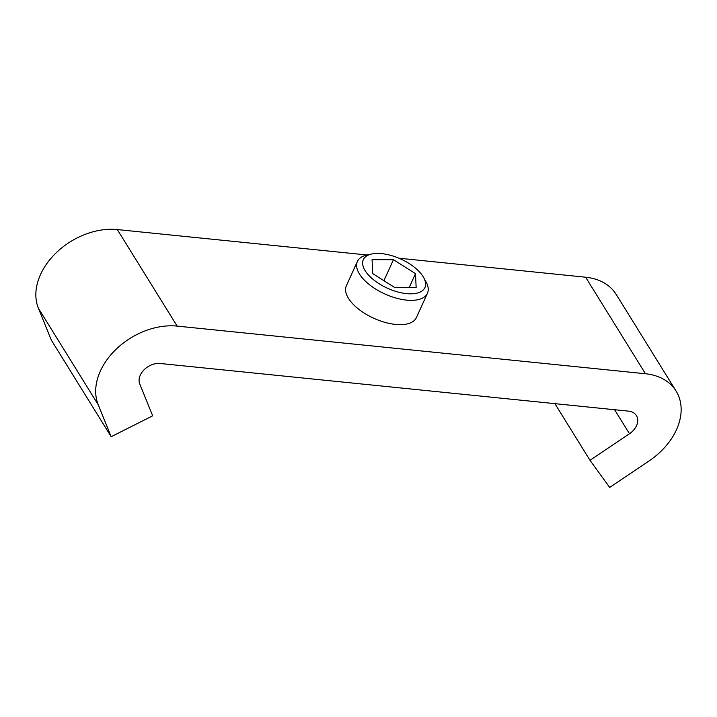 <?xml version="1.0" encoding="UTF-8"?>
<svg xmlns="http://www.w3.org/2000/svg" width="717" height="717" viewBox="0 0 717 717"><rect width="100%" height="100%" fill="white"/><g stroke="black" fill="none" stroke-linecap="round" stroke-linejoin="round"><path stroke-width="1.08" d="M357.38 261.472L346.356 285.769A38.476 18.257 24.4 0 0 358.599 309.135A38.476 18.257 24.4 0 0 395.497 324.416A38.476 18.257 24.4 0 0 416.425 317.55L427.449 293.253A38.476 18.257 -155.6 0 1 420.503 298.971A38.476 18.257 -155.6 0 1 377.115 289.946A38.476 18.257 -155.6 0 1 357.38 261.472A38.476 18.257 -155.6 0 1 364.326 255.754A38.476 18.257 -155.6 0 1 366.97 255.01L371.756 253.979A33.807 16.043 24.4 0 0 369.425 254.634A33.807 16.043 24.4 0 0 374.552 280.553A33.807 16.043 24.4 0 0 418.791 292.617A33.807 16.043 24.4 0 0 423.613 277.506A33.807 16.043 24.4 0 0 371.756 253.979M554.886 403.644L589.992 460.296L629.472 433.722A16.321 11.723 148.2 0 0 636.553 425.638A16.321 11.723 148.2 0 0 636.454 415.618A16.321 11.723 148.2 0 0 628.513 411.137L160.196 363.492A16.321 11.723 148.2 0 0 144.099 369.757A16.321 11.723 148.2 0 0 139.734 383.9L152.685 415.806L111.189 436.725L51.355 340.181L38.404 308.265L98.247 404.818L111.189 436.725M589.992 460.296L609.683 487.435L649.163 460.861A62.953 45.207 148.2 0 0 676.489 429.707A62.953 45.207 148.2 0 0 676.095 391.052A62.953 45.207 148.2 0 0 645.47 373.754L177.153 326.11A62.953 45.207 148.2 0 0 115.07 350.281A62.953 45.207 148.2 0 0 98.247 404.818M676.095 391.052L616.253 294.508A62.953 45.207 148.2 0 0 585.628 277.21L398.912 258.21M367.122 254.983L117.31 229.565A62.953 45.207 148.2 0 0 55.227 253.737A62.953 45.207 148.2 0 0 38.404 308.265M423.613 277.506L425.988 281.781A38.476 18.257 -155.6 0 1 427.449 293.253M415.493 273.643L393.454 259.688L372.069 259.671L372.723 273.607L394.762 287.553L416.147 287.571L415.493 273.643L409.174 287.571M383.927 280.697L393.454 259.688M117.31 229.565L177.153 326.11M585.628 277.21L645.47 373.754M614.594 409.721L629.472 433.722"/></g></svg>
